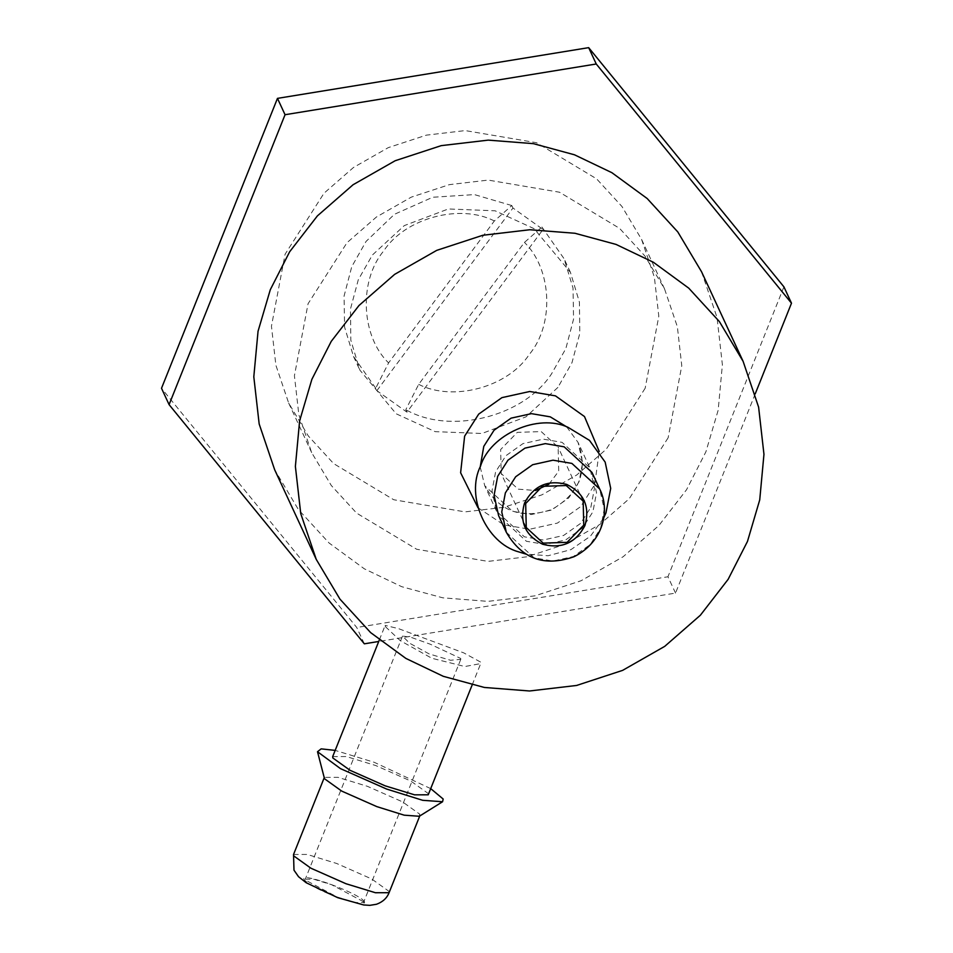 <?xml version="1.0" encoding="UTF-8"?>
<svg xmlns="http://www.w3.org/2000/svg" width="953" height="953" viewBox="0 0 953 953"><rect width="100%" height="100%" fill="white"/><g stroke="black" fill="none" stroke-linecap="round" stroke-linejoin="round"><path stroke-width="0.71" stroke-dasharray="4.76 3.57" d="M512.976 208.016L511.821 205.55L494.357 220.953L388.586 362.902L375.72 388.205L376.864 390.682L406.943 412.149L543.055 229.494L512.976 208.016L376.864 390.682M406.943 412.149L405.799 409.671L418.677 384.369L524.448 242.419L541.912 227.017L543.055 229.494M494.357 220.953C459.846 203.346 405.216 218.082 383.821 250.77C358.554 280.706 360.913 336.111 388.586 362.902M375.72 388.205L353.515 356.458L344.605 327.177L344.057 296.097L351.788 266.59L366.059 241.419L394.435 214.294L432.745 197.247L474.451 194.603L511.821 205.55M541.912 227.017L564.105 258.763L573.027 288.044L573.563 319.124L565.832 348.631L551.573 373.802C523.638 417.009 449.947 435.14 405.799 409.671M557.886 387.418L525.985 416.842L481.956 433.484L435.152 431.649L396.162 413.781L359.841 370.074L350.835 340.269L350.466 309.022L358.292 279.741L372.373 255.035L404.275 225.611L448.315 208.969L495.107 210.804L534.097 228.672L570.43 272.379L579.424 302.184L579.793 333.431L571.967 362.712L557.886 387.418M418.677 384.369C453.187 401.975 507.818 387.228 529.213 354.54C554.479 324.616 552.121 269.199 524.448 242.419M364.332 643.823L356.756 627.491L161.51 388.288M755.229 393.851L675.534 593.1L378.722 641.476M675.534 593.1L667.946 576.768L356.756 627.491M783.914 286.841L667.946 576.768M590.848 507.306L594.458 488.258L589.895 467.935L562.115 442.359L543.258 439.154L522.911 443.657L505.9 455.725L495.608 471.854L491.998 490.902L496.561 511.237L524.341 536.801L543.198 540.006L563.545 535.503L580.556 523.435L590.848 507.306M460.704 658.452L460.775 659.345L450.519 660.262L429.16 653.925L409.576 643.192L402.535 636.056L410.981 637.295L430.327 644.24L460.704 658.452M363.427 901.669L331.525 884.67L313.585 879.19L305.27 879.214L305.353 880.06L337.267 897.047L355.195 902.539L363.522 902.515L363.427 901.669M332.692 756.587L346.332 756.539L375.744 765.545L410.803 781.043L428.076 793.408L428.231 794.802M385.369 626.621L400.26 640.654L431.864 658.273L464.861 666.528L480.693 663.586L480.61 662.073L463.777 652.888L398.521 628.646L385.179 625.382L385.369 626.621M419.296 816.268L419.761 814.207L402.488 801.842L367.429 786.332L338.017 777.338L324.365 777.374L324.342 778.291M430.696 788.607L374.255 762.317L335.158 750.392M701.539 271.736L717.037 317.516L722.386 364.701L718.157 410.243L705.899 451.793L686.541 489.735L658.809 525.591L623.131 556.755L581.032 580.758L534.99 595.839L487.96 601.367L442.8 597.829L401.725 586.691L364.32 568.81L329.047 542.972L298.384 509.521L274.667 469.758M548.94 484.219L558.72 471.175L558.136 447.16L541.197 431.578L517.288 432.364L500.635 449.554L501.218 473.57L518.158 489.163L535.455 490.485M591.968 472.402L596.53 492.725L592.921 511.773L582.628 527.914L565.617 539.97L545.271 544.485L526.413 541.268L498.633 515.704M603.452 518.456L590.372 536.241L570.942 549.631L548.082 555.742L525.913 554.086M645.169 388.228L606.251 449.232L576.756 474.999L541.947 494.833L503.887 507.306L465.016 511.88L393.732 499.741L333.645 463.611L308.296 435.95L288.688 403.083L275.882 365.225L271.45 326.224L285.09 254.225L324.008 193.221L353.503 167.466L388.312 147.62L426.372 135.147L465.243 130.585L536.527 142.712L596.614 178.854L621.964 206.503L641.572 239.382L654.377 277.228L658.809 316.229L645.169 388.228M668.148 437.749L629.218 498.753L599.723 524.507L564.915 544.354L526.854 556.826L487.984 561.388L416.699 549.262L356.613 513.119L331.263 485.47L311.655 452.592L298.849 414.746L294.417 375.744L308.057 303.745L346.975 242.729L376.483 216.974L411.279 197.14L449.339 184.656L488.222 180.093L559.506 192.22L619.581 228.363L644.931 256.023L664.539 288.89L677.357 326.748L681.776 365.749L668.148 437.749M566.69 426.873L578.066 442.43L582.628 462.753L579.019 481.801L568.727 497.942L551.716 509.998L531.369 514.513L512.511 511.296L484.732 485.732L480.205 466.994M477.989 507.746L503.875 524.865L529.63 529.249L557.434 523.09L580.663 506.615L594.72 484.577L599.223 451.496M364.594 902.098C362.402 894.414 298.682 870.708 304.186 879.619C307.914 884.217 318.969 890.114 337.374 897.297C355.398 903.67 364.475 905.267 364.594 902.098M293.536 854.484L307.188 854.436L336.588 863.442L371.646 878.94L388.931 891.305L389.074 892.699M506.317 532.274L534.109 557.85L552.966 561.055L573.313 556.552L590.324 544.485L600.616 528.343L604.226 509.307L599.663 488.972M353.515 356.458L359.841 370.074M570.43 272.379L564.105 258.763M496.561 511.237L484.732 485.732C499.682 511.761 522.149 519.623 552.109 509.331C579.638 493.273 588.287 470.973 578.066 442.43L589.895 467.935M460.775 659.345L363.522 902.515M402.523 636.044L305.27 879.214M472.152 684.969L480.705 663.598M379.33 639.975L385.167 625.382M526.259 527.545L501.218 473.57M583.176 501.135L558.136 447.16M288.688 403.083L311.655 452.592M641.572 239.382L664.539 288.89"/><path stroke-width="1.43" d="M378.722 641.476L364.332 643.823L169.086 404.632L285.054 114.717L277.466 98.373L588.668 47.65L783.914 286.841L791.49 303.185L755.229 393.851M169.086 404.632L161.51 388.288L277.466 98.373M285.054 114.717L596.244 63.994L791.49 303.185M596.244 63.994L588.668 47.65M747.474 541.423L728.116 579.364L700.384 615.221L664.706 646.372L622.607 670.376L576.565 685.469L529.534 690.985L484.374 687.458L443.3 676.32L405.895 658.428L370.622 632.601L339.959 599.139L316.241 559.375L300.743 513.584L295.382 466.41L299.623 420.857L311.881 379.318L331.239 341.377L358.971 305.52L394.649 274.357L436.748 250.353L482.79 235.272L529.82 229.744L574.981 233.271L616.055 244.421L653.448 262.301L688.733 288.14L719.396 321.59L743.114 361.354L758.612 407.145L763.961 454.319L759.732 499.872L747.474 541.423M472.152 684.969L428.231 794.802L414.579 794.838L385.167 785.844L350.108 770.334L332.835 757.969L332.692 756.587L379.33 639.975M335.158 750.392L321.149 748.867L317.504 751.726L324.52 778.768L341.793 791.133L376.852 806.631L404.191 815.172L419.296 816.268L442.573 801.747L443.181 799.031L430.696 788.607M317.504 751.726L340.495 768.642L386.656 789.06L422.679 800.306L442.573 801.747M316.241 559.375L274.667 469.758L259.168 423.966L253.808 376.792L258.049 331.239L270.307 289.688L289.664 251.747L317.397 215.89L353.075 184.739L395.173 160.735L441.215 145.642L488.246 140.127L533.406 143.653L574.468 154.791L611.874 172.684L647.158 198.51L677.821 231.972L701.539 271.736L743.114 361.354M583.748 525.151L567.106 542.34L543.198 543.127L526.259 527.545L525.675 503.529L542.328 486.34L566.225 485.542L583.176 501.135L583.748 525.151M535.455 490.485L548.94 484.219M506.317 532.274L498.633 515.704L494.071 495.369L497.68 476.321L507.973 460.192L524.984 448.124L545.33 443.621L564.188 446.826L591.968 472.402L599.663 488.972L571.883 463.408L553.026 460.192L532.667 464.707L515.668 476.762L505.364 492.904L501.754 511.952L506.317 532.274C521.91 558.958 544.497 567.095 574.087 556.695C604.345 541.507 610.039 509.176 599.663 488.972M525.913 554.086L518.349 551.775C486.209 543.007 465.398 495.965 480.503 466.243C490.009 434.425 538.183 413.054 568.107 427.385L589.442 440.346L605.167 462.11L610.706 488.389L605.953 512.928L603.452 518.456M480.205 466.994L483.779 446.361L494.071 430.22L511.082 418.153L531.429 413.65L550.286 416.854L566.69 426.873M599.223 451.496L584.487 416.556L555.468 395.864L529.713 391.492L501.921 397.639L478.692 414.114L464.623 436.164L460.621 472.759L477.989 507.746M346.01 883.741L310.952 868.231L293.679 855.865L293.536 854.484L293.989 870.184L298.551 876.724L306.175 882.728L337.719 897.666L363.653 904.957L369.824 905.35L376.483 904.266C382.749 901.967 386.942 898.107 389.074 892.699L375.422 892.735L346.01 883.741M584.916 525.579C575.767 542.924 561.71 549.154 542.733 544.282C525.282 535.598 519.206 521.875 524.507 503.101C533.656 485.756 547.713 479.514 566.69 484.398C584.141 493.07 590.217 506.805 584.916 525.579M389.074 892.699L419.904 815.589M324.365 777.374L293.536 854.484"/></g></svg>
